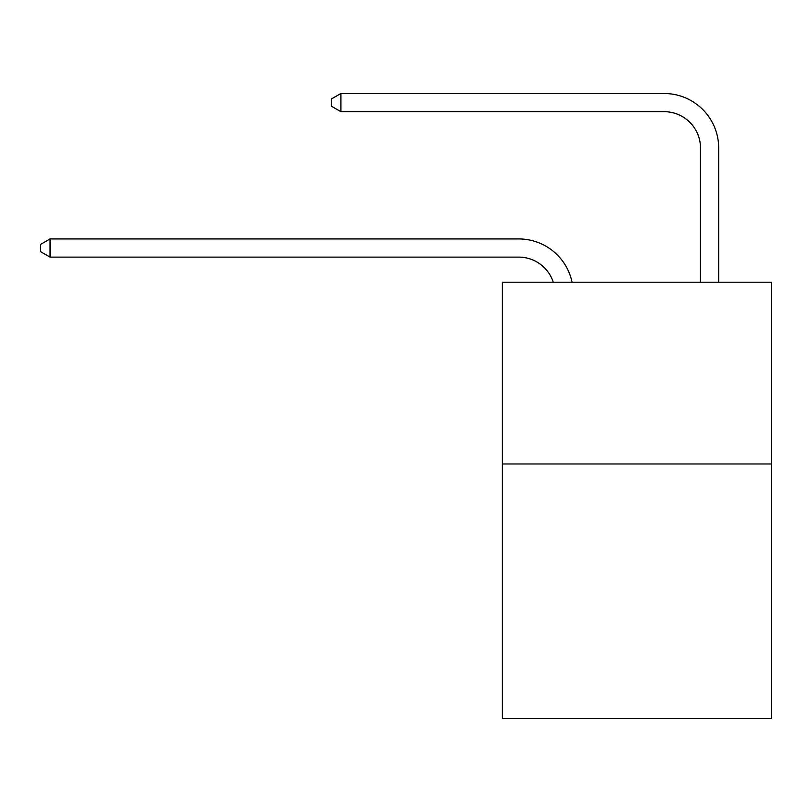 <?xml version="1.0" encoding="UTF-8"?>
<svg xmlns="http://www.w3.org/2000/svg" width="812" height="812" viewBox="0 0 812 812"><rect width="100%" height="100%" fill="white"/><g stroke="black" fill="none" stroke-linecap="round" stroke-linejoin="round"><path stroke-width="1.22" d="M771.4 463.987L771.4 718.498L502.354 718.498L502.354 282.2L771.4 282.2L771.4 463.987L502.354 463.987M518.706 257.11A36.357 36.357 -33.8 0 1 553.276 282.2A36.357 36.357 -28.7 0 0 518.706 257.11L50.05 257.11L40.6 251.659L40.6 244.392L50.05 238.931L518.706 238.931A54.536 54.536 146.2 0 1 572.074 282.2M700.502 282.2L700.502 148.038A36.357 36.357 129.8 0 0 664.145 111.68L340.918 111.68L331.469 106.23L331.469 98.952L340.918 93.502L664.145 93.502A54.536 54.536 44.3 0 1 718.681 148.038L718.681 282.2M700.502 148.038A36.357 36.357 -135.7 0 0 664.145 111.68A36.357 36.357 -135.7 0 1 700.502 148.038A36.357 36.357 -135.7 0 0 664.145 111.68A36.357 36.357 -135.7 0 1 700.502 148.038A36.357 36.357 -135.7 0 0 664.145 111.68A36.357 36.357 -135.7 0 1 700.502 148.038A36.357 36.357 -135.7 0 0 664.145 111.68A36.357 36.357 -135.7 0 1 700.502 148.038A36.357 36.357 -135.7 0 0 664.145 111.68A36.357 36.357 -135.7 0 1 700.502 148.038A36.357 36.357 -135.7 0 0 664.145 111.68A36.357 36.357 -135.7 0 1 700.502 148.038A36.357 36.357 -135.7 0 0 664.145 111.68A36.357 36.357 -135.7 0 1 700.502 148.038A36.357 36.357 -135.7 0 0 664.145 111.68A36.357 36.357 -135.7 0 1 700.502 148.038A36.357 36.357 -135.7 0 0 664.145 111.68A36.357 36.357 -135.7 0 1 700.502 148.038A36.357 36.357 -135.7 0 0 664.145 111.68A36.357 36.357 -135.7 0 1 700.502 148.038A36.357 36.357 -135.7 0 0 664.145 111.68A36.357 36.357 -135.7 0 1 700.502 148.038A36.357 36.357 -135.7 0 0 664.145 111.68A36.357 36.357 -135.7 0 1 700.502 148.038A36.357 36.357 -135.7 0 0 664.145 111.68A36.357 36.357 -135.7 0 1 700.502 148.038A36.357 36.357 -135.7 0 0 664.145 111.68A36.357 36.357 -135.7 0 1 700.502 148.038A36.357 36.357 -135.7 0 0 664.145 111.68A36.357 36.357 -135.7 0 1 700.502 148.038A36.357 36.357 -135.7 0 0 664.145 111.68A36.357 36.357 -135.7 0 1 700.502 148.038A36.357 36.357 -135.7 0 0 664.145 111.68A36.357 36.357 -135.7 0 1 700.502 148.038A36.357 36.357 -135.7 0 0 664.145 111.68A36.357 36.357 -135.7 0 1 700.502 148.038A36.357 36.357 -135.7 0 0 664.145 111.68A36.357 36.357 -135.7 0 1 700.502 148.038A36.357 36.357 -135.7 0 0 664.145 111.68A36.357 36.357 -135.7 0 1 700.502 148.038M50.05 238.931L50.05 257.11M340.918 93.502L340.918 111.68"/></g></svg>
